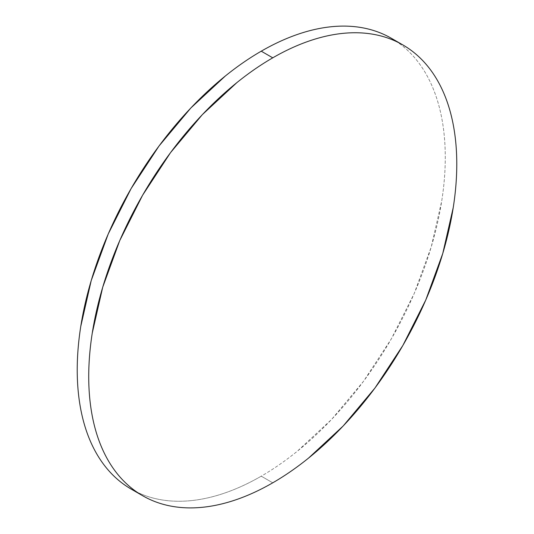 <?xml version="1.0" encoding="UTF-8"?>
<svg xmlns="http://www.w3.org/2000/svg" width="534" height="534" viewBox="0 0 534 534"><rect width="100%" height="100%" fill="white"/><g stroke="black" fill="none" stroke-linecap="round" stroke-linejoin="round"><path stroke-width="0.4" stroke-dasharray="2.67 2" d="M391.375 38.294C399.919 43.227 407.549 49.555 414.264 57.285C420.972 65.008 426.646 73.979 431.265 84.205C435.891 94.425 439.382 105.692 441.738 118.021C444.094 130.343 445.276 143.479 445.276 157.43C445.276 171.387 444.094 185.885 441.738 200.931L431.265 246.841L414.264 293.393L391.375 338.81L363.487 381.336L331.674 419.344L297.151 451.364C285.303 460.929 273.335 469.199 261.246 476.174C249.164 483.15 237.196 488.703 225.348 492.822C213.493 496.94 201.992 499.557 190.825 500.658C179.664 501.766 169.058 501.346 159.012 499.39C148.966 497.441 139.668 493.997 131.124 489.064A260.252 150.254 120 0 0 261.246 476.174L272.754 482.816L261.246 476.174A260.252 150.254 120 0 0 429.67 252.075A260.252 150.254 120 0 0 396.989 41.832"/><path stroke-width="0.8" d="M396.989 41.832A260.252 150.254 120 0 0 391.375 38.294A260.252 150.254 120 0 0 261.246 51.184A260.252 150.254 120 0 0 91.234 280.524A260.252 150.254 120 0 0 131.124 489.064L142.625 495.706A260.252 150.254 -60 0 1 102.735 287.159A260.252 150.254 -60 0 1 272.754 57.826L261.246 51.184L272.754 57.826A260.252 150.254 -60 0 1 402.876 44.936A260.252 150.254 -60 0 1 442.766 253.476A260.252 150.254 -60 0 1 272.754 482.816A260.252 150.254 -60 0 1 142.625 495.706C151.169 500.638 160.467 504.083 170.513 506.032C180.559 507.981 191.165 508.408 202.326 507.3C213.493 506.192 225.001 503.582 236.849 499.464C248.697 495.338 260.665 489.791 272.754 482.816C284.836 475.841 296.804 467.57 308.652 458.005L343.175 425.985L374.988 387.978L402.876 345.451L425.765 300.035L442.766 253.483L453.239 207.572C455.595 192.527 456.777 178.029 456.777 164.072C456.777 150.121 455.595 136.984 453.239 124.662C450.883 112.334 447.392 101.066 442.766 90.84C438.147 80.621 432.473 71.649 425.765 63.92C419.05 56.197 411.42 49.869 402.876 44.936C394.332 40.003 385.034 36.559 374.988 34.61C364.942 32.654 354.336 32.234 343.175 33.342C332.008 34.443 320.507 37.06 308.652 41.178C296.804 45.297 284.836 50.85 272.754 57.826C260.665 64.801 248.697 73.071 236.849 82.636L202.326 114.656L170.513 152.664L142.625 195.19L119.736 240.607L102.735 287.159L92.262 333.069C89.906 348.115 88.724 362.613 88.724 376.57C88.724 390.521 89.906 403.657 92.262 415.979C94.618 428.308 98.109 439.575 102.735 449.795C107.354 460.021 113.028 468.992 119.736 476.715C126.451 484.445 134.081 490.773 142.625 495.706M402.876 44.936L391.375 38.294C382.831 33.362 373.533 29.917 363.487 27.968C353.441 26.019 342.835 25.592 331.674 26.7C320.507 27.808 308.999 30.418 297.151 34.536C285.303 38.662 273.335 44.209 261.246 51.184C249.164 58.159 237.196 66.43 225.348 75.995L190.825 108.015L159.012 146.022L131.124 188.549L108.235 233.965L91.234 280.517L80.761 326.428C78.405 341.473 77.223 355.971 77.223 369.929C77.223 383.879 78.405 397.016 80.761 409.338C83.117 421.666 86.608 432.934 91.234 443.16C95.853 453.379 101.527 462.351 108.235 470.08C114.95 477.803 122.58 484.131 131.124 489.064"/></g></svg>
